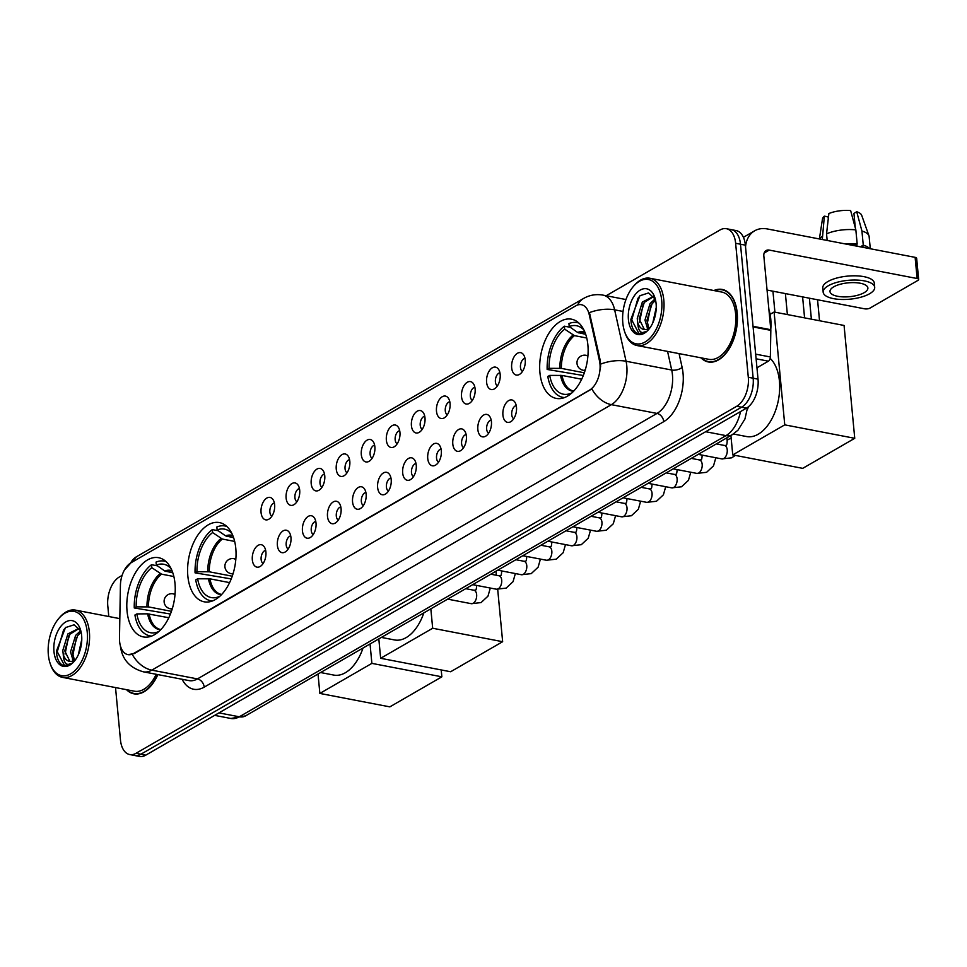 <?xml version="1.0" encoding="UTF-8"?>
<svg xmlns="http://www.w3.org/2000/svg" width="967" height="967" viewBox="0 0 967 967"><rect width="100%" height="100%" fill="white"/><g stroke="black" fill="none" stroke-linecap="round" stroke-linejoin="round"><path stroke-width="1.45" d="M235.791 548.349A40.336 23.426 -79.1 0 0 219.424 522.579A40.336 23.426 -79.1 0 0 187.84 576.042A40.336 23.426 -79.1 0 0 204.194 601.812A40.336 23.426 -79.1 0 0 235.791 548.349M174.991 583.464A40.336 23.426 -79.1 0 0 158.636 557.705A40.336 23.426 -79.1 0 0 127.052 611.168A40.336 23.426 -79.1 0 0 143.406 636.927A40.336 23.426 -79.1 0 0 174.991 583.464M587.876 344.941A40.336 23.426 -79.1 0 0 571.521 319.183A40.336 23.426 -79.1 0 0 539.924 372.646A40.336 23.426 -79.1 0 0 556.291 398.416A40.336 23.426 -79.1 0 0 587.876 344.941M511.664 367.774A11.423 6.624 100.9 0 1 515.29 355.131A11.423 6.624 100.9 0 1 523.183 354.26A11.423 6.624 100.9 0 1 525.226 359.942A11.423 6.624 100.9 0 1 519.279 374.531A11.423 6.624 100.9 0 1 511.664 367.774M524.984 358.298A6.854 3.977 -79.1 0 0 520.464 367.375A6.854 3.977 -79.1 0 0 522.446 371.449M486.594 382.255A11.423 6.624 100.9 0 1 490.233 369.612A11.423 6.624 100.9 0 1 498.114 368.741A11.423 6.624 100.9 0 1 500.169 374.422A11.423 6.624 100.9 0 1 494.222 389A11.423 6.624 100.9 0 1 486.594 382.255M499.927 372.766A6.854 3.977 -79.1 0 0 495.394 381.856A6.854 3.977 -79.1 0 0 497.389 385.93M461.537 396.736A11.423 6.624 100.9 0 1 465.175 384.08A11.423 6.624 100.9 0 1 473.056 383.21A11.423 6.624 100.9 0 1 475.111 388.891A11.423 6.624 100.9 0 1 469.164 403.481A11.423 6.624 100.9 0 1 461.537 396.736M474.857 387.247A6.854 3.977 -79.1 0 0 470.337 396.337A6.854 3.977 -79.1 0 0 472.331 400.411M436.48 411.205A11.423 6.624 100.9 0 1 440.118 398.561A11.423 6.624 100.9 0 1 447.999 397.691A11.423 6.624 100.9 0 1 450.054 403.372A11.423 6.624 100.9 0 1 444.107 417.962A11.423 6.624 100.9 0 1 436.48 411.205M449.8 401.728A6.854 3.977 -79.1 0 0 445.279 410.806A6.854 3.977 -79.1 0 0 447.274 414.879M411.422 425.685A11.423 6.624 100.9 0 1 415.061 413.042A11.423 6.624 100.9 0 1 422.942 412.172A11.423 6.624 100.9 0 1 424.997 417.841A11.423 6.624 100.9 0 1 419.049 432.43A11.423 6.624 100.9 0 1 411.422 425.685M424.743 416.197A6.854 3.977 -79.1 0 0 420.222 425.287A6.854 3.977 -79.1 0 0 422.216 429.36M386.365 440.166A11.423 6.624 100.9 0 1 389.991 427.511A11.423 6.624 100.9 0 1 397.884 426.64A11.423 6.624 100.9 0 1 399.939 432.322A11.423 6.624 100.9 0 1 393.992 446.911A11.423 6.624 100.9 0 1 386.365 440.166M399.685 430.678A6.854 3.977 -79.1 0 0 395.165 439.767A6.854 3.977 -79.1 0 0 397.159 443.829M361.307 454.635A11.423 6.624 100.9 0 1 364.934 441.992A11.423 6.624 100.9 0 1 372.827 441.121A11.423 6.624 100.9 0 1 374.87 446.802A11.423 6.624 100.9 0 1 368.935 461.392A11.423 6.624 100.9 0 1 361.307 454.635M374.628 445.146A6.854 3.977 -79.1 0 0 370.107 454.236A6.854 3.977 -79.1 0 0 372.102 458.31M336.25 469.116A11.423 6.624 100.9 0 1 339.876 456.46A11.423 6.624 100.9 0 1 347.769 455.602A11.423 6.624 100.9 0 1 349.812 461.271A11.423 6.624 100.9 0 1 343.865 475.861A11.423 6.624 100.9 0 1 336.25 469.116M349.57 459.627A6.854 3.977 -79.1 0 0 345.05 468.717A6.854 3.977 -79.1 0 0 347.044 472.79M311.193 483.585A11.423 6.624 100.9 0 1 314.819 470.941A11.423 6.624 100.9 0 1 322.712 470.071A11.423 6.624 100.9 0 1 324.755 475.752A11.423 6.624 100.9 0 1 318.808 490.342A11.423 6.624 100.9 0 1 311.193 483.585M324.513 474.108A6.854 3.977 -79.1 0 0 319.992 483.198A6.854 3.977 -79.1 0 0 321.975 487.259M286.123 498.065A11.423 6.624 100.9 0 1 289.762 485.422A11.423 6.624 100.9 0 1 297.643 484.552A11.423 6.624 100.9 0 1 299.697 490.233A11.423 6.624 100.9 0 1 293.75 504.81A11.423 6.624 100.9 0 1 286.123 498.065M299.456 488.577A6.854 3.977 -79.1 0 0 294.923 497.667A6.854 3.977 -79.1 0 0 296.917 501.74M261.066 512.546A11.423 6.624 100.9 0 1 264.704 499.891A11.423 6.624 100.9 0 1 272.585 499.02A11.423 6.624 100.9 0 1 274.64 504.701A11.423 6.624 100.9 0 1 268.693 519.291A11.423 6.624 100.9 0 1 261.066 512.546M274.386 503.058A6.854 3.977 -79.1 0 0 269.866 512.147A6.854 3.977 -79.1 0 0 271.86 516.221M502.913 415.073A11.423 6.624 100.9 0 1 506.551 402.429A11.423 6.624 100.9 0 1 514.432 401.559A11.423 6.624 100.9 0 1 516.487 407.24A11.423 6.624 100.9 0 1 510.54 421.83A11.423 6.624 100.9 0 1 502.913 415.073M516.233 405.584A6.854 3.977 -79.1 0 0 511.712 414.674A6.854 3.977 -79.1 0 0 513.707 418.747M477.855 429.553A11.423 6.624 100.9 0 1 481.493 416.898A11.423 6.624 100.9 0 1 489.375 416.04A11.423 6.624 100.9 0 1 491.429 421.709A11.423 6.624 100.9 0 1 485.482 436.298A11.423 6.624 100.9 0 1 477.855 429.553M491.176 420.065A6.854 3.977 -79.1 0 0 486.655 429.155A6.854 3.977 -79.1 0 0 488.649 433.228M452.798 444.022A11.423 6.624 100.9 0 1 456.436 431.379A11.423 6.624 100.9 0 1 464.317 430.508A11.423 6.624 100.9 0 1 466.372 436.19A11.423 6.624 100.9 0 1 460.425 450.779A11.423 6.624 100.9 0 1 452.798 444.022M466.118 434.546A6.854 3.977 -79.1 0 0 461.597 443.635A6.854 3.977 -79.1 0 0 463.592 447.697M427.74 458.503A11.423 6.624 100.9 0 1 431.367 445.86A11.423 6.624 100.9 0 1 439.26 444.989A11.423 6.624 100.9 0 1 441.315 450.67A11.423 6.624 100.9 0 1 435.368 465.248A11.423 6.624 100.9 0 1 427.74 458.503M441.061 449.014A6.854 3.977 -79.1 0 0 436.54 458.104A6.854 3.977 -79.1 0 0 438.535 462.178M402.683 472.984A11.423 6.624 100.9 0 1 406.309 460.328A11.423 6.624 100.9 0 1 414.202 459.458A11.423 6.624 100.9 0 1 416.245 465.139A11.423 6.624 100.9 0 1 410.298 479.729A11.423 6.624 100.9 0 1 402.683 472.984M416.003 463.495A6.854 3.977 -79.1 0 0 411.483 472.585A6.854 3.977 -79.1 0 0 413.477 476.658M377.626 487.453A11.423 6.624 100.9 0 1 381.252 474.809A11.423 6.624 100.9 0 1 389.145 473.939A11.423 6.624 100.9 0 1 391.188 479.62A11.423 6.624 100.9 0 1 385.241 494.21A11.423 6.624 100.9 0 1 377.626 487.453M390.946 477.976A6.854 3.977 -79.1 0 0 386.425 487.054A6.854 3.977 -79.1 0 0 388.408 491.127M352.568 501.933A11.423 6.624 100.9 0 1 356.194 489.29A11.423 6.624 100.9 0 1 364.088 488.42A11.423 6.624 100.9 0 1 366.13 494.089A11.423 6.624 100.9 0 1 360.183 508.678A11.423 6.624 100.9 0 1 352.568 501.933M365.889 492.445A6.854 3.977 -79.1 0 0 361.356 501.535A6.854 3.977 -79.1 0 0 363.35 505.608M327.499 516.414A11.423 6.624 100.9 0 1 331.137 503.759A11.423 6.624 100.9 0 1 339.018 502.888A11.423 6.624 100.9 0 1 341.073 508.569A11.423 6.624 100.9 0 1 335.126 523.159A11.423 6.624 100.9 0 1 327.499 516.414M340.831 506.926A6.854 3.977 -79.1 0 0 336.298 516.015A6.854 3.977 -79.1 0 0 338.293 520.089M302.441 530.883A11.423 6.624 100.9 0 1 306.08 518.239A11.423 6.624 100.9 0 1 313.961 517.369A11.423 6.624 100.9 0 1 316.016 523.05A11.423 6.624 100.9 0 1 310.069 537.64A11.423 6.624 100.9 0 1 302.441 530.883M315.762 521.394A6.854 3.977 -79.1 0 0 311.241 530.484A6.854 3.977 -79.1 0 0 313.235 534.558M277.384 545.364A11.423 6.624 100.9 0 1 281.022 532.708A11.423 6.624 100.9 0 1 288.903 531.85A11.423 6.624 100.9 0 1 290.958 537.519A11.423 6.624 100.9 0 1 285.011 552.109A11.423 6.624 100.9 0 1 277.384 545.364M290.704 535.875A6.854 3.977 -79.1 0 0 286.184 544.965A6.854 3.977 -79.1 0 0 288.178 549.038M252.327 559.845A11.423 6.624 100.9 0 1 255.965 547.189A11.423 6.624 100.9 0 1 263.846 546.319A11.423 6.624 100.9 0 1 265.901 552A11.423 6.624 100.9 0 1 259.954 566.589A11.423 6.624 100.9 0 1 252.327 559.845M265.647 550.356A6.854 3.977 -79.1 0 0 261.126 559.446A6.854 3.977 -79.1 0 0 263.121 563.507M599.48 360.788A20.549 11.93 100.9 0 1 599.975 363.991A20.549 11.93 100.9 0 1 589.568 390.088L133.627 653.474A20.549 11.93 100.9 0 1 127.946 654.623A20.549 11.93 100.9 0 1 119.485 638.075L120.404 585.482A20.549 11.93 100.9 0 1 130.944 562.806L575.716 305.862A20.549 11.93 100.9 0 1 581.397 304.714A20.549 11.93 100.9 0 1 589.229 314.65L599.48 360.788L600.362 360.957L600.604 366.977M748.385 406.805A22.833 13.26 100.9 0 1 747.358 409.524M700.954 357.826A36.915 21.431 -79.1 0 0 708.303 361.948A36.915 21.431 -79.1 0 0 737.217 313.018A36.915 21.431 -79.1 0 0 722.24 289.447A36.915 21.431 -79.1 0 0 713.888 290.547M724.634 290.16A36.915 21.431 -79.1 0 0 724.029 290.173M577.637 304.992A26.641 19.376 60 0 1 583.621 298.428C589.652 295.008 596.131 293.908 603.033 295.128A30.448 17.684 100.9 0 1 614.637 309.839L626.06 361.247A30.448 17.684 100.9 0 1 626.797 365.985A30.448 17.684 100.9 0 1 611.374 404.653A26.641 19.376 -120 0 1 591.852 388.927L134.22 653.595L127.946 654.623M726.374 228.695L736.105 230.569A22.833 13.26 -79.1 0 1 745.364 245.147L758.031 379.149A22.833 13.26 -79.1 0 1 746.464 408.147L145.775 755.154A22.833 13.26 -79.1 0 1 139.466 756.424L134.594 755.493A22.833 13.26 -79.1 0 0 140.904 754.224L741.592 407.204A22.833 13.26 -79.1 0 0 753.16 378.218L740.492 244.216A22.833 13.26 -79.1 0 0 731.233 229.626A22.833 13.26 -79.1 0 1 740.492 244.216L753.16 378.218A22.833 13.26 -79.1 0 1 741.592 407.204L140.904 754.224A22.833 13.26 -79.1 0 1 134.594 755.493L129.723 754.55A22.833 13.26 -79.1 0 0 136.033 753.281L736.721 406.273A22.833 13.26 -79.1 0 0 748.301 377.275L735.633 243.285A22.833 13.26 -79.1 0 0 726.374 228.695A22.833 13.26 -79.1 0 0 720.064 229.965L606.2 295.733M623.05 311.447L614.637 309.839A26.641 12.958 167.5 0 0 589.423 312.619L600.362 360.957M126.508 689.676A36.915 21.431 -79.1 0 0 133.857 693.81A36.915 21.431 -79.1 0 0 157.851 674.603M115.52 687.561L120.464 739.973A22.833 13.26 -79.1 0 0 129.723 754.55M122.096 575.401L119.376 576.973A22.833 13.26 -79.1 0 0 107.796 605.971L108.8 616.523M756.956 367.786L768.414 361.175L756.109 358.805M745.533 246.948A30.448 22.144 -120 0 1 754.695 230.787A30.448 22.144 -120 0 1 767.254 228.937L915.12 257.355A3.808 1.39 -5.4 0 1 916.656 258.31L918.65 279.463A3.808 1.39 174.6 0 0 917.127 278.52L769.248 250.09A7.615 5.536 60 0 0 766.118 250.55A7.615 5.536 60 0 0 763.833 255.977L770.808 329.711A3.808 2.212 100.9 0 1 770.832 330.351L770.361 356.968A3.808 2.212 100.9 0 1 768.414 361.175M767.061 290.064L864.655 308.824A3.808 1.39 174.6 0 0 869.962 308.11L917.901 280.406A3.808 1.39 174.6 0 0 918.65 279.463M864.147 292.687A19.026 6.962 174.6 0 0 867.883 287.973A19.026 6.962 174.6 0 0 854.574 282.63A19.026 6.962 174.6 0 0 833.723 286.836A19.026 6.962 174.6 0 0 829.988 291.55A19.026 6.962 174.6 0 0 843.297 296.893A19.026 6.962 174.6 0 0 864.147 292.687M870.288 248.737L869.14 236.625A25.118 9.186 174.6 0 0 868.958 235.791L861.694 215.315A19.787 7.24 174.6 0 0 856.714 211.749L853.934 213.356L855.312 227.886M856.847 244.167L857.04 246.198M874.7 287.332L874.301 283.101A25.879 9.465 174.6 0 0 856.206 275.837A25.879 9.465 174.6 0 0 827.849 281.554A25.879 9.465 174.6 0 0 822.772 287.961L823.171 292.203A25.879 9.465 174.6 0 0 841.254 299.468A25.879 9.465 174.6 0 0 869.623 293.738A25.879 9.465 174.6 0 0 874.7 287.332A25.879 9.465 174.6 0 0 856.617 280.067A25.879 9.465 174.6 0 0 828.248 285.785A25.879 9.465 174.6 0 0 823.171 292.203M827.172 240.457L826.543 233.857L828.876 213.538A19.787 7.24 174.6 0 1 850.634 210.576L855.843 229.88L857.185 243.986L855.348 245.038A22.072 8.074 174.6 0 0 849.727 244.784M857.185 243.986A25.118 9.186 174.6 0 0 845.098 243.902M855.843 229.88A25.118 9.186 174.6 0 0 826.543 233.857M828.272 218.772L828.09 216.874L824.343 216.149L822.313 239.514M822.023 236.48A25.118 9.186 174.6 0 0 819.69 239.018M824.343 216.149A19.787 7.24 174.6 0 0 822.458 219.025L819.387 238.958M854.755 221.999L853.668 221.781M864.897 247.709A22.072 8.074 174.6 0 0 861.428 246.21L863.265 245.147L861.935 231.04L856.714 211.749M861.512 247.056L861.428 246.21M855.348 245.038L855.432 245.884M869.538 248.592A25.118 9.186 174.6 0 0 863.265 245.147M868.958 235.791A25.118 9.186 174.6 0 0 861.935 231.04M622.808 322.893A32.733 19.002 -79.1 0 0 624.609 331.621A32.733 19.002 -79.1 0 0 648.095 339.876A32.733 19.002 -79.1 0 0 661.706 300.423A32.733 19.002 -79.1 0 0 633.276 286.57A32.733 19.002 -79.1 0 0 622.808 322.893M624.609 331.621L625.008 332.793A34.256 19.884 -79.1 0 0 636.999 345.533A34.256 19.884 -79.1 0 0 663.821 300.133A34.256 19.884 -79.1 0 0 649.933 278.254A34.256 19.884 -79.1 0 0 634.074 285.64L633.276 286.57M636.999 345.533L708.811 359.325A34.256 19.884 -79.1 0 0 735.633 313.937A34.256 19.884 -79.1 0 0 721.745 292.058L649.933 278.254M701.558 357.935A36.541 21.214 -79.1 0 0 708.376 361.573A36.541 21.214 -79.1 0 0 736.987 313.151A36.541 21.214 -79.1 0 0 722.168 289.822A36.541 21.214 -79.1 0 0 714.492 290.668M770.772 329.396A38.051 22.096 -79.1 0 0 770.747 318.941A38.051 22.096 -79.1 0 0 768.898 309.549M652.773 322.905L656.242 307.518M647.697 329.022L644.977 320.053L650.078 303.541L655.155 298.827M648.893 328.393L646.911 320.428L652 303.916L655.566 300.193M655.324 299.19L648.543 292.941L639.9 295.745L630.883 319.328C631.197 326.012 633.059 330.581 636.491 333.023L638.703 333.82L646.766 331.282C641.23 334.558 638.208 331.645 637.7 322.531L637.253 318.566L642.342 302.055L653.619 296.337M644.385 329.566L639.187 318.941L644.276 302.429L653.74 296.494M637.7 322.531A17.201 9.984 -79.1 0 0 643.901 329.493A17.201 9.984 -79.1 0 0 650.259 327.402M656.097 303.662A23.293 13.526 -79.1 0 0 654.768 297.34A23.293 13.526 -79.1 0 0 638.051 291.611A23.293 13.526 -79.1 0 0 628.417 319.654A23.293 13.526 -79.1 0 0 648.567 329.602A23.293 13.526 -79.1 0 0 656.097 303.662M639.114 333.893L631.729 319.896L637.978 298.295L640.299 295.418M639.501 322.241L643.236 304.013M647.225 323.715L650.96 305.499M583.319 375.51L547.153 369.442A38.051 22.096 -79.1 0 1 564.414 326.181L564.692 329.167A34.86 20.247 -79.1 0 0 549.063 368.33L561.356 368.379L584.334 372.803M586.751 338.003L574.422 335.634L564.692 329.167M583.983 330.134A34.86 20.247 -79.1 0 0 582.811 328.949A34.86 20.247 -79.1 0 0 569.212 326.556L577.625 332.443L585.7 334.316M733.409 434.014L746.645 436.552A41.859 24.308 -79.1 0 0 779.426 381.071A41.859 24.308 -79.1 0 0 770.179 358.419M581.687 379.221L562.02 375.438L549.727 375.389L547.818 376.489A38.051 22.096 -79.1 0 0 562.806 397.34A38.051 22.096 -79.1 0 0 564.571 397.558M564.414 326.181L570.312 327.317M578.895 323.051A38.051 22.096 -79.1 0 0 577.166 322.591A38.051 22.096 -79.1 0 0 568.934 323.57L569.212 326.556M549.727 375.389A34.86 20.247 -79.1 0 0 570.397 393.521A34.86 20.247 -79.1 0 0 570.76 393.376L570.808 393.823M549.063 368.33L547.153 369.442M570.76 393.376L571.763 393.013M817.55 299.77L819.533 320.742M770.095 314.323L774.096 312.015L844.07 325.456L854.743 438.305L802.719 468.354L732.744 454.901L730.907 435.501M804.58 317.865L802.598 296.893M732.744 454.901L784.757 424.851L854.743 438.305M774.096 312.015L784.757 424.851M809.403 298.211L811.386 319.183M231.234 578.919L195.056 572.839A38.051 22.096 -79.1 0 1 212.317 529.59L212.595 532.563A34.86 20.247 -79.1 0 0 196.966 571.739L209.259 571.787L232.249 576.199M234.655 541.411L222.325 539.042L212.595 532.563M231.899 533.53A34.86 20.247 -79.1 0 0 230.714 532.358A34.86 20.247 -79.1 0 0 217.128 529.952L225.541 535.839L233.603 537.725M381.373 637.422L394.56 639.949A41.859 24.308 -79.1 0 0 423.836 612.897M229.602 582.617L209.936 578.834L197.643 578.786L195.733 579.886A38.051 22.096 -79.1 0 0 210.709 600.737A38.051 22.096 -79.1 0 0 212.474 600.954M212.317 529.59L218.228 530.726M226.798 526.447A38.051 22.096 -79.1 0 0 225.081 525.988A38.051 22.096 -79.1 0 0 216.838 526.979L217.128 529.952M197.643 578.786A34.86 20.247 -79.1 0 0 218.3 596.917A34.86 20.247 -79.1 0 0 218.675 596.784L218.711 597.231M196.966 571.739L195.056 572.839M218.675 596.784L219.678 596.409M495.986 571.207L496.361 575.256M497.703 589.411L502.647 641.701L450.634 671.751L380.647 658.297L378.822 638.897M380.647 658.297L432.672 628.248L502.647 641.701M430.835 608.847L432.672 628.248M170.434 614.033L134.268 607.953A38.051 22.096 -79.1 0 1 151.529 564.704L151.807 567.689A34.86 20.247 -79.1 0 0 136.178 606.853L148.471 606.901L171.449 611.325M173.867 576.525L161.537 574.156L151.807 567.689M171.099 568.656A34.86 20.247 -79.1 0 0 169.926 567.472A34.86 20.247 -79.1 0 0 156.328 565.066L164.741 570.965L172.815 572.839M320.585 672.536L333.76 675.075A41.859 24.308 -79.1 0 0 363.036 648.011M168.814 617.732L147.637 613.827L136.843 613.912L134.933 615.012A38.051 22.096 -79.1 0 0 149.921 635.863A38.051 22.096 -79.1 0 0 151.686 636.068M151.529 564.704L157.428 565.84M166.01 561.573A38.051 22.096 -79.1 0 0 164.293 561.114A38.051 22.096 -79.1 0 0 156.05 562.093L156.328 565.066M136.843 613.912A34.86 20.247 -79.1 0 0 157.512 632.043A34.86 20.247 -79.1 0 0 157.875 631.898L157.923 632.345M136.178 606.853L134.268 607.953M157.875 631.898L158.878 631.524M441.206 669.938L441.859 676.815L389.834 706.865L319.859 693.424L318.022 674.011M319.859 693.424L371.872 663.374L441.859 676.815M370.047 643.962L371.872 663.374M48.35 654.756A32.733 19.002 -79.1 0 0 50.151 663.483A32.733 19.002 -79.1 0 0 73.637 671.739A32.733 19.002 -79.1 0 0 87.248 632.285A32.733 19.002 -79.1 0 0 58.818 618.433A32.733 19.002 -79.1 0 0 48.35 654.756M50.151 663.483L50.55 664.643A34.256 19.884 -79.1 0 0 62.553 677.383A34.256 19.884 -79.1 0 0 89.375 631.995A34.256 19.884 -79.1 0 0 75.486 610.117A34.256 19.884 -79.1 0 0 59.616 617.502L58.818 618.433M62.553 677.383L134.353 691.187A34.256 19.884 -79.1 0 0 156.207 674.289M127.1 689.797A36.541 21.214 -79.1 0 0 133.929 693.436A36.541 21.214 -79.1 0 0 157.621 674.567M78.327 654.768L81.784 639.368M73.238 660.884L70.518 651.915L75.619 635.404L80.696 630.677M74.435 660.256L72.452 652.278L77.553 635.778L81.107 632.043M80.877 631.052L74.096 624.803L65.454 627.607L56.424 651.178C56.739 657.874 58.612 662.443 62.033 664.885L64.257 665.683L72.32 663.144C66.783 666.42 63.762 663.495 63.242 654.393L62.795 650.428L67.895 633.917L79.173 628.199M69.926 661.428L64.729 650.791L69.817 634.292L79.282 628.345M63.242 654.393A17.201 9.984 -79.1 0 0 69.455 661.355A17.201 9.984 -79.1 0 0 75.801 659.264M81.639 635.524A23.293 13.526 -79.1 0 0 80.321 629.191A23.293 13.526 -79.1 0 0 63.604 623.473A23.293 13.526 -79.1 0 0 53.959 651.516A23.293 13.526 -79.1 0 0 74.108 661.464A23.293 13.526 -79.1 0 0 81.639 635.524M64.656 665.743L57.271 651.758L63.52 630.158L65.841 627.281M65.043 654.091L68.778 635.875M72.779 655.578L76.514 637.362M72.803 661.053L72.465 659.808M589.229 314.65L590.112 314.819M679.064 353.608L682.122 367.4A38.051 22.096 100.9 0 1 663.761 421.648L204.206 687.138A7.615 5.536 60 0 0 197.449 678.907L657.016 413.429A30.448 17.684 -79.1 0 0 672.44 374.761A30.448 17.684 -79.1 0 0 671.702 370.023L667.568 351.408M204.206 687.138A38.051 22.096 100.9 0 1 182.098 679.269M189.036 680.599A30.448 17.684 -79.1 0 0 197.449 678.907L151.807 670.143A30.448 17.684 100.9 0 1 143.394 671.823L189.036 680.599M600.7 364.088A26.641 12.958 167.5 0 1 626.06 361.247L671.702 370.023A7.615 3.699 -12.5 0 0 682.122 367.4M132.286 654.405A26.641 19.376 60 0 0 151.807 670.143L611.374 404.653L657.016 413.429A7.615 5.536 60 0 1 663.761 421.648M130.678 562.951A26.641 19.376 -120 0 1 136.504 556.738L583.621 298.428M136.033 753.281L145.775 755.154M736.721 406.273L746.464 408.147M748.301 377.275L758.031 379.149M735.633 243.285L745.364 245.147M218.953 712.884L239.296 716.789A15.218 11.072 60 0 0 245.582 715.87L230.883 718.481A30.448 17.684 -79.1 0 0 239.296 716.789L725.999 435.621A30.448 17.684 -79.1 0 0 740.529 411.567M705.656 431.717L725.999 435.621A15.218 11.072 60 0 0 732.273 434.703L245.582 715.87M764.148 253.04L769.248 250.09M753.039 326.302L770.808 329.711M917.127 278.52L915.12 257.355M770.832 330.351L753.1 326.943M755.674 354.152L770.361 356.968M574.422 335.634A29.832 17.321 -79.1 0 0 561.356 368.379M585.023 332.467L584.902 332.455A29.832 17.321 -79.1 0 0 578.943 333.023M560.522 375.317A30.195 17.539 -79.1 0 0 573.528 391.309M573.105 335.053A30.195 17.539 -79.1 0 0 559.857 368.258M584.89 332.165A30.195 17.539 -79.1 0 0 577.625 332.443M562.02 375.438A29.832 17.321 -79.1 0 0 573.636 391.055L573.757 391.067M585.301 369.793A7.615 4.424 100.9 0 1 585.253 369.829A7.615 4.424 100.9 0 1 583.149 370.252L585.059 370.615M587.936 355.663L586.026 355.3A7.615 4.424 100.9 0 1 587.863 356.509M222.325 539.042A29.832 17.321 -79.1 0 0 209.259 571.787M232.926 535.875L232.817 535.851A29.832 17.321 -79.1 0 0 226.858 536.419M208.437 578.713A30.195 17.539 -79.1 0 0 221.431 594.717M221.008 538.462A30.195 17.539 -79.1 0 0 207.76 571.666M232.805 535.561A30.195 17.539 -79.1 0 0 225.541 535.839M209.936 578.834A29.832 17.321 -79.1 0 0 221.552 594.451L221.661 594.475M233.216 573.201A7.615 4.424 100.9 0 1 233.168 573.226A7.615 4.424 100.9 0 1 231.065 573.649L232.962 574.011M235.839 559.059L233.941 558.696A7.615 4.424 100.9 0 1 235.767 559.917M161.537 574.156A29.832 17.321 -79.1 0 0 148.471 606.901M172.138 570.989L172.029 570.965A29.832 17.321 -79.1 0 0 166.058 571.545M147.637 613.827A30.195 17.539 -79.1 0 0 160.643 629.831M160.22 573.576A30.195 17.539 -79.1 0 0 146.972 606.78M172.005 570.687A30.195 17.539 -79.1 0 0 164.741 570.965M149.136 613.96A29.832 17.321 -79.1 0 0 160.764 629.565L160.873 629.59M172.416 608.316A7.615 4.424 100.9 0 1 172.38 608.34A7.615 4.424 100.9 0 1 170.277 608.763L172.174 609.137M175.051 594.185L173.141 593.823A7.615 4.424 100.9 0 1 174.979 595.031M716.354 443.901L724.464 445.461A6.854 3.977 100.9 0 1 727.232 449.836A6.854 3.977 100.9 0 1 723.509 458.672A6.854 3.977 100.9 0 1 721.878 458.914L698.234 454.369M724.464 445.461L725.927 445.388C726.604 445.642 727.027 444.204 727.184 441.073A6.854 2.502 -5.4 0 1 728.526 439.369A6.854 2.502 -5.4 0 1 728.792 439.223A6.854 2.502 -5.4 0 1 731.173 438.365M691.296 458.382L699.407 459.941A6.854 3.977 100.9 0 1 702.175 464.317A6.854 3.977 100.9 0 1 698.452 473.153A6.854 3.977 100.9 0 1 696.82 473.395L673.177 468.85M699.407 459.941L700.87 459.857C701.546 460.123 701.969 458.684 702.127 455.542A6.854 2.502 -5.4 0 1 702.175 455.131M666.239 472.851L674.337 474.41A6.854 3.977 100.9 0 1 677.118 478.786A6.854 3.977 100.9 0 1 673.395 487.622A6.854 3.977 100.9 0 1 671.751 487.876L648.108 483.331M674.337 474.41L675.8 474.338C676.489 474.604 676.9 473.153 677.069 470.022A6.854 2.502 -5.4 0 1 677.118 469.611M641.169 487.332L649.28 488.891A6.854 3.977 100.9 0 1 652.06 493.267A6.854 3.977 100.9 0 1 648.337 502.103A6.854 3.977 100.9 0 1 646.693 502.344L623.05 497.8M649.28 488.891L650.743 488.818C651.432 489.072 651.843 487.634 652.012 484.503A6.854 2.502 -5.4 0 1 652.06 484.08M616.112 501.813L624.223 503.372A6.854 3.977 100.9 0 1 627.003 507.748A6.854 3.977 100.9 0 1 623.28 516.583A6.854 3.977 100.9 0 1 621.636 516.825L597.993 512.28M624.223 503.372L625.685 503.287C626.362 503.553 626.785 502.115 626.954 498.972A6.854 2.502 -5.4 0 1 627.003 498.561M591.055 516.281L599.165 517.841A6.854 3.977 100.9 0 1 601.945 522.216A6.854 3.977 100.9 0 1 598.21 531.052A6.854 3.977 100.9 0 1 596.579 531.294L572.935 526.749M599.165 517.841L600.628 517.768C601.305 518.022 601.728 516.583 601.885 513.453A6.854 2.502 -5.4 0 1 601.945 513.042M565.997 530.762L574.108 532.321A6.854 3.977 100.9 0 1 576.888 536.697A6.854 3.977 100.9 0 1 573.153 545.533A6.854 3.977 100.9 0 1 571.521 545.775L547.878 541.23M574.108 532.321L575.57 532.249C576.247 532.503 576.67 531.064 576.828 527.922A6.854 2.502 -5.4 0 1 576.888 527.511M540.94 545.243L549.051 546.802A6.854 3.977 100.9 0 1 551.831 551.178A6.854 3.977 100.9 0 1 548.096 560.002A6.854 3.977 100.9 0 1 546.464 560.256L522.821 555.711M549.051 546.802L550.513 546.718C551.19 546.984 551.613 545.545 551.77 542.402A6.854 2.502 -5.4 0 1 551.831 541.991M515.882 559.712L523.993 561.271A6.854 3.977 100.9 0 1 526.773 565.647A6.854 3.977 100.9 0 1 523.038 574.483A6.854 3.977 100.9 0 1 521.406 574.724L497.763 570.179M523.993 561.271L525.456 561.198C526.133 561.452 526.556 560.014 526.713 556.883A6.854 2.502 -5.4 0 1 526.761 556.46M490.825 574.193L498.936 575.752A6.854 3.977 100.9 0 1 501.704 580.127A6.854 3.977 100.9 0 1 497.981 588.963A6.854 3.977 100.9 0 1 496.349 589.205L472.706 584.66M498.936 575.752L500.398 575.679C501.075 575.933 501.498 574.495 501.655 571.352A6.854 2.502 -5.4 0 1 501.704 570.941M465.768 588.673L473.866 590.221A6.854 3.977 100.9 0 1 476.646 594.596A6.854 3.977 100.9 0 1 472.923 603.432A6.854 3.977 100.9 0 1 471.292 603.686L447.648 599.141M473.866 590.221L475.329 590.148C476.018 590.414 476.441 588.963 476.598 585.833A6.854 2.502 -5.4 0 1 476.646 585.422M120.355 645.738L120.355 645.702C121.963 659.216 129.638 667.907 143.394 671.823M124.344 570.131L136.504 556.738M603.033 295.128L625.951 299.54M747.576 407.421L744.928 419.037L737.978 430.194L732.273 434.703M230.883 718.481L214.662 715.362M743.418 237.302L754.695 230.787M711.398 362.154L708.376 361.573M725.19 290.402L722.168 289.822M564.353 397.63L562.806 397.34M578.713 322.893L577.166 322.591M787.38 314.565L785.397 293.593M586.026 355.3A7.615 7.615 0 0 0 577.081 364.039A7.615 7.615 0 0 0 583.149 370.252M774.918 312.172L772.935 291.2M212.256 601.039L210.709 600.737M226.629 526.29L225.081 525.988M233.941 558.696A7.615 7.615 0 0 0 224.997 567.436A7.615 7.615 0 0 0 231.065 573.649M151.468 636.153L149.921 635.863M165.828 561.404L164.293 561.114M173.141 593.823A7.615 7.615 0 0 0 164.209 602.562A7.615 7.615 0 0 0 170.277 608.763M735.355 455.397L731.656 457.826L721.878 458.914M727.184 441.073L726.882 437.821M715.834 457.754L713.513 465.852L706.599 472.307L696.82 473.395M690.764 472.234L688.456 480.333L681.542 486.776L671.751 487.876M665.707 486.703L663.398 494.814L656.484 501.257L646.693 502.344M640.65 501.184L638.341 509.283L631.427 515.737L621.636 516.825M615.592 515.665L613.283 523.763L606.369 530.206L596.579 531.294M590.535 530.134L588.226 538.244L581.312 544.687L571.521 545.775M565.477 544.614L563.169 552.713L556.255 559.156L546.464 560.256M540.42 559.095L538.111 567.194L531.197 573.636L521.406 574.724M515.363 573.564L513.054 581.675L506.128 588.117L496.349 589.205M490.293 588.045L487.984 596.143L481.07 602.586L471.292 603.686M136.939 694.016L133.929 693.436M119.823 618.638L75.486 610.117"/></g></svg>
